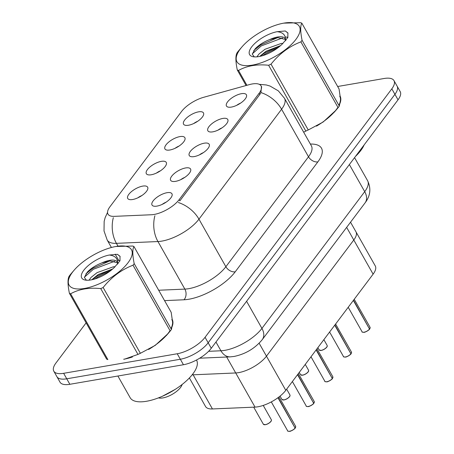 <?xml version="1.0" encoding="UTF-8"?>
<svg xmlns="http://www.w3.org/2000/svg" width="454" height="454" viewBox="0 0 454 454"><rect width="100%" height="100%" fill="white"/><g stroke="black" fill="none" stroke-linecap="round" stroke-linejoin="round"><path stroke-width="0.68" d="M240.558 103.143A6.867 2.718 -29.5 0 0 236.665 105.345M221.949 127.897A6.867 2.718 -29.5 0 0 218.056 130.099M203.335 152.657A6.867 2.718 -29.5 0 0 199.442 154.859M184.727 177.412A6.867 2.718 -29.5 0 0 180.834 179.614M166.119 202.166A6.867 2.718 -29.5 0 0 162.226 204.368M197.649 121.309A6.867 2.718 -29.5 0 0 193.756 123.511M179.035 146.063A6.867 2.718 -29.5 0 0 175.142 148.265M160.427 170.817A6.867 2.718 -29.5 0 0 156.534 173.019M141.818 195.578A6.867 2.718 -29.5 0 0 137.925 197.779M249.297 84.631A20.595 8.149 150.5 0 1 252.208 83.967A20.595 8.149 150.5 0 1 261.067 85.891A20.595 8.149 150.5 0 1 259.115 93.286L179.171 199.635A20.595 8.149 150.5 0 1 151.494 214.748L114.221 216.359A20.595 8.149 150.5 0 1 108.001 214.146A20.595 8.149 150.5 0 1 109.953 206.752L181.606 111.429A20.595 8.149 150.5 0 1 203.738 97.275L249.297 84.631M231.387 107.082A11.441 4.529 150.5 0 1 227.38 106.843A11.441 4.529 150.5 0 1 229.332 99.954A11.441 4.529 150.5 0 1 241.46 93.677A11.441 4.529 150.5 0 1 246.618 95.959A11.441 4.529 150.5 0 1 231.387 107.082M156.948 206.11A11.441 4.529 150.5 0 1 152.941 205.866A11.441 4.529 150.5 0 1 154.899 198.977A11.441 4.529 150.5 0 1 167.027 192.7A11.441 4.529 150.5 0 1 172.185 194.982A11.441 4.529 150.5 0 1 156.948 206.11M175.556 181.35A11.441 4.529 150.5 0 1 171.55 181.112A11.441 4.529 150.5 0 1 173.507 174.222A11.441 4.529 150.5 0 1 185.635 167.946A11.441 4.529 150.5 0 1 190.793 170.222A11.441 4.529 150.5 0 1 175.556 181.35M194.164 156.596A11.441 4.529 150.5 0 1 190.164 156.352A11.441 4.529 150.5 0 1 192.116 149.462A11.441 4.529 150.5 0 1 204.243 143.192A11.441 4.529 150.5 0 1 209.402 145.467A11.441 4.529 150.5 0 1 194.164 156.596M212.778 131.842A11.441 4.529 150.5 0 1 208.772 131.598A11.441 4.529 150.5 0 1 210.724 124.708A11.441 4.529 150.5 0 1 222.852 118.432A11.441 4.529 150.5 0 1 228.01 120.713A11.441 4.529 150.5 0 1 212.778 131.842M188.478 125.247A11.441 4.529 150.5 0 1 184.472 125.003A11.441 4.529 150.5 0 1 186.424 118.119A11.441 4.529 150.5 0 1 198.551 111.843A11.441 4.529 150.5 0 1 203.71 114.119A11.441 4.529 150.5 0 1 188.478 125.247M132.647 199.516A11.441 4.529 150.5 0 1 128.641 199.272A11.441 4.529 150.5 0 1 130.599 192.382A11.441 4.529 150.5 0 1 142.726 186.112A11.441 4.529 150.5 0 1 147.885 188.387A11.441 4.529 150.5 0 1 132.647 199.516M151.256 174.762A11.441 4.529 150.5 0 1 147.249 174.518A11.441 4.529 150.5 0 1 149.207 167.628A11.441 4.529 150.5 0 1 161.335 161.352A11.441 4.529 150.5 0 1 166.493 163.633A11.441 4.529 150.5 0 1 151.256 174.762M169.864 150.002A11.441 4.529 150.5 0 1 165.863 149.763A11.441 4.529 150.5 0 1 167.815 142.874A11.441 4.529 150.5 0 1 179.943 136.597A11.441 4.529 150.5 0 1 185.101 138.879A11.441 4.529 150.5 0 1 169.864 150.002M350.533 222.21L355.953 231.79A22.882 9.052 150.5 0 1 353.785 240.007L266.464 356.174A22.882 9.052 150.5 0 1 235.711 372.961L193.115 374.805A22.882 9.052 150.5 0 1 192.15 374.822A22.882 9.052 150.5 0 0 193.115 374.805L212.438 408.952A22.882 9.052 150.5 0 1 205.526 406.489L189.386 377.966M346.646 227.38L373.109 274.154A22.882 9.052 150.5 0 0 375.276 265.936L355.953 231.79A22.882 9.052 150.5 0 1 353.785 240.007L266.464 356.174A22.882 9.052 150.5 0 1 235.711 372.961L193.115 374.805L192.717 374.102M373.109 274.154L285.782 390.321A22.882 9.052 150.5 0 1 255.029 407.107L212.438 408.952M261.464 86.493L260.942 92.582L259.836 94.449L179.892 200.799M86.118 322.862L55.967 362.967A22.882 9.052 -29.5 0 0 53.799 371.179L60.007 382.154A22.882 9.052 -29.5 0 0 69.848 384.294L183.444 364.732L180.34 359.245A22.882 9.052 -29.5 0 0 208.165 342.781L394.929 94.33A22.882 9.052 -29.5 0 0 397.097 86.118A22.882 9.052 -29.5 0 1 394.929 94.33L208.165 342.781A22.882 9.052 -29.5 0 1 180.34 359.245L66.744 378.806L180.34 359.245L177.236 353.757A22.882 9.052 -29.5 0 0 205.06 337.294L391.819 88.842A22.882 9.052 -29.5 0 0 393.993 80.63A22.882 9.052 -29.5 0 0 384.152 78.491L337.657 86.498M56.903 376.667A22.882 9.052 -29.5 0 0 66.744 378.806A22.882 9.052 -29.5 0 1 56.903 376.667M316.478 126.138A36.995 14.636 -29.5 0 0 337.918 107.309M338.979 105.504A36.995 14.636 -29.5 0 0 340.035 96.015M123.664 359.245A36.995 14.636 -29.5 0 0 132.415 356.975M148.6 349.478A36.995 14.636 -29.5 0 0 170.034 330.648M171.096 328.844A36.995 14.636 -29.5 0 0 172.151 319.355M53.799 371.179A22.882 9.052 -29.5 0 0 63.639 373.313L177.236 353.757M183.444 364.732A22.882 9.052 -29.5 0 0 211.269 348.269L398.033 99.818A22.882 9.052 -29.5 0 0 400.201 91.606L393.993 80.63M369.528 329.042L369.533 329.15C369.993 329.553 364.136 332.884 364.148 332.277C362.394 332.237 361.707 332.073 362.088 331.789A4.574 1.81 -29.5 0 0 364.057 332.214A4.574 1.81 -29.5 0 0 369.528 329.042L353.348 300.435M369.533 329.15L369.482 329.178A4.426 1.748 150.5 0 1 364.193 332.249M369.499 328.985L353.524 300.202M350.919 353.797L350.925 353.91C351.385 354.313 345.528 357.644 345.539 357.031C343.786 356.992 343.099 356.833 343.479 356.543A4.574 1.81 -29.5 0 0 345.449 356.969A4.574 1.81 -29.5 0 0 350.919 353.797L334.74 325.195M350.925 353.91L350.874 353.933A4.426 1.748 150.5 0 1 345.585 357.003M350.891 353.74L334.916 324.962M332.311 378.551L332.317 378.664C332.776 379.067 326.92 382.399 326.931 381.786C325.178 381.752 324.491 381.587 324.871 381.298A4.574 1.81 -29.5 0 0 326.84 381.729A4.574 1.81 -29.5 0 0 332.311 378.551L316.132 349.949M332.317 378.664L332.266 378.693A4.426 1.748 150.5 0 1 326.976 381.757M332.283 378.494L316.307 349.716M313.703 403.311L313.708 403.419C314.168 403.822 308.311 407.153 308.323 406.546C306.569 406.506 305.877 406.341 306.263 406.058A4.574 1.81 -29.5 0 0 308.232 406.483A4.574 1.81 -29.5 0 0 313.703 403.311L297.523 374.703M313.708 403.419L313.657 403.447A4.426 1.748 150.5 0 1 308.368 406.517M313.674 403.254L297.699 374.471M295.094 428.065L295.1 428.179C295.56 428.582 289.703 431.913 289.714 431.3C287.955 431.26 287.269 431.096 287.654 430.812A4.574 1.81 -29.5 0 0 289.624 431.238A4.574 1.81 -29.5 0 0 295.094 428.065L277.944 397.744M295.1 428.179L295.049 428.201A4.426 1.748 150.5 0 1 289.76 431.272M295.06 428.009L278.16 397.585M338.837 105.249A36.615 14.483 -29.5 0 0 339.706 96.203M355.51 156.386A38.142 15.084 -29.5 0 0 364.131 144.922M170.954 328.588A36.615 14.483 -29.5 0 0 171.822 319.542M117.887 376.02L130.15 397.698A38.142 15.084 -29.5 0 0 146.551 401.262A38.142 15.084 -29.5 0 0 183.586 383.312A38.142 15.084 -29.5 0 0 196.542 360.136L196.48 360.028M240.353 48.896A35.855 14.182 -29.5 0 0 252.373 65.115A35.855 14.182 -29.5 0 0 295.968 39.322A35.855 14.182 -29.5 0 0 283.739 23.143A35.855 14.182 -29.5 0 0 242.169 46.66A35.855 14.182 -29.5 0 0 240.353 48.896M242.169 46.66L238.219 51.279A41.189 16.293 -29.5 0 0 237.607 52.074A41.189 16.293 -29.5 0 0 237.033 52.863C235.444 55.638 235.53 61.341 237.283 69.973A41.189 16.293 -29.5 0 0 238.503 70.449L246.902 85.295M303.658 132.182L305.848 131.07L268.62 65.263C256.885 64.042 246.845 65.773 238.503 70.449M268.62 65.263A41.189 16.293 -29.5 0 0 271.027 64.162L308.255 129.963L323.112 122.041L335.983 110.214L338.122 107.672A41.189 16.293 -29.5 0 0 338.735 106.877A41.189 16.293 -29.5 0 0 339.314 106.088L340.46 100.135M338.122 107.672L300.894 41.87C289.306 46.314 279.352 53.748 271.027 64.162M300.894 41.87A41.189 16.293 -29.5 0 0 301.507 41.076A41.189 16.293 -29.5 0 0 302.08 40.287L339.314 106.088M305.848 131.07A41.189 16.293 -29.5 0 0 308.255 129.963M282.973 43.385L281.247 43.453L264.966 49.287L258.95 54.06L256.947 56.841M280.606 45.599L266.061 51.223L259.648 56.432M285.481 40.803L285.464 40.043A17.439 6.895 -29.5 0 0 285.095 38.618A17.439 6.895 -29.5 0 0 269.733 39.56C263.564 41.989 258.695 45.088 255.137 48.856L252.271 54.128L254.251 56.852M285.401 39.458L277.962 37.642L269.733 39.56M251.629 46.955A21.315 8.433 -29.5 0 0 253.207 56.744A21.315 8.433 -29.5 0 0 282.354 43.947L287.847 37.489L287.904 32.943L285.299 30.974L277.19 31.689A21.315 8.433 -29.5 0 0 251.629 46.955M277.19 31.689C282.995 32.348 285.753 35.134 285.464 40.043M340.392 98.149L339.064 88.984L301.831 23.177A41.189 16.293 -29.5 0 0 300.61 22.7L283.739 23.143M246.079 85.522L237.283 69.973M301.831 23.177C300.247 25.906 300.327 31.61 302.08 40.287M278.154 47.608L265.613 53.68L262.906 55.581M282.53 37.926L261.232 45.933L252.293 53.844M288.012 33.148L285.299 30.974M280.362 45.814L265.062 52.709L260.256 56.302M287.904 37.33L285.203 36.899M277.547 37.682L260.681 44.969L253.792 50.49M72.47 272.235A35.855 14.182 -29.5 0 0 84.489 288.455A35.855 14.182 -29.5 0 0 128.085 262.662A35.855 14.182 -29.5 0 0 115.855 246.488A35.855 14.182 -29.5 0 0 74.286 269.999A35.855 14.182 -29.5 0 0 72.47 272.235M74.286 269.999L70.336 274.619A41.189 16.293 -29.5 0 0 69.723 275.413A41.189 16.293 -29.5 0 0 69.15 276.202C67.561 278.977 67.646 284.681 69.4 293.312A41.189 16.293 -29.5 0 0 70.62 293.789L107.848 359.596A41.189 16.293 -29.5 0 1 106.628 359.114L69.4 293.312M124.39 359.21L137.965 354.409L100.737 288.602C89.001 287.382 78.962 289.113 70.62 293.789M100.737 288.602A41.189 16.293 -29.5 0 0 103.143 287.501L140.371 353.303L155.228 345.381L168.099 333.554L170.239 331.011A41.189 16.293 -29.5 0 0 170.852 330.217A41.189 16.293 -29.5 0 0 171.43 329.434L172.577 323.475M170.239 331.011L133.011 265.21C121.428 269.653 111.468 277.088 103.143 287.501M133.011 265.21A41.189 16.293 -29.5 0 0 133.624 264.415A41.189 16.293 -29.5 0 0 134.197 263.626L171.43 329.434M137.965 354.409A41.189 16.293 -29.5 0 0 140.371 353.303M115.089 266.725L113.364 266.793L97.082 272.627L91.067 277.4L89.063 280.18M112.723 268.938L98.177 274.562L91.765 279.772M117.597 264.143L117.586 263.382A17.439 6.895 -29.5 0 0 117.211 261.964A17.439 6.895 -29.5 0 0 101.849 262.9C95.68 265.329 90.811 268.433 87.253 272.196L84.387 277.468L86.368 280.192M117.518 262.798L110.078 260.982L101.849 262.9M83.752 270.295A21.315 8.433 -29.5 0 0 85.324 280.084A21.315 8.433 -29.5 0 0 114.47 267.287L119.964 260.829L120.021 256.283L117.416 254.314L109.306 255.029A21.315 8.433 -29.5 0 0 83.752 270.295M158.406 397.897L159.082 398.016A14.534 5.749 -29.5 0 0 180.55 387.466A14.534 5.749 -29.5 0 0 181.912 385.1L182.156 384.459M162.316 396.291L175.136 389.424M109.306 255.029C115.112 255.687 117.87 258.474 117.586 263.382M172.509 321.489L171.181 312.324L133.947 246.516A41.189 16.293 -29.5 0 0 132.733 246.04L115.855 246.488M133.947 246.516C132.364 249.246 132.443 254.949 134.197 263.626M110.271 270.953L97.729 277.019L95.022 278.921M114.646 261.266L93.348 269.279L84.41 277.184M120.128 256.487L117.416 254.314M112.478 269.154L97.179 276.055L92.372 279.641M120.021 260.67L117.319 260.238M109.664 261.022L92.798 268.308L85.908 273.83M259.132 343.218L285.782 390.321M226.688 357.02L255.029 407.107M259.115 93.286L259.802 94.494M179.171 199.635L179.858 200.844M310.383 144.066A38.142 15.084 150.5 0 1 317.868 161.874L235.234 271.804A7.627 5.193 36.9 0 1 225.871 266.725L308.499 156.795A30.514 12.071 -29.5 0 0 311.393 145.847L311.546 146.143M235.234 271.804A38.142 15.084 150.5 0 1 188.858 299.237A38.142 15.084 150.5 0 1 183.978 299.782L164.558 300.622M154.888 215.752A26.701 19.374 87.5 0 0 157.952 241.545L184.863 289.107A30.514 12.071 -29.5 0 0 188.768 288.67A30.514 12.071 -29.5 0 0 225.871 266.725L198.96 219.163A30.514 12.071 150.5 0 1 161.857 241.108A30.514 12.071 150.5 0 1 157.952 241.545L116.423 243.344A30.514 12.071 150.5 0 1 107.206 240.058L111.412 247.487M178.308 202.512A26.701 18.166 36.9 0 1 198.96 219.163L281.594 109.232A26.701 18.166 -143.1 0 0 260.942 92.582M113.324 217.699A26.701 19.374 87.5 0 0 116.423 243.344L118.006 246.142M259.274 84.331L266.299 84.96L270.056 86.056L278.342 90.874L284.482 98.285A30.514 12.071 150.5 0 1 281.594 109.232L308.499 156.795A7.627 5.193 36.9 0 0 317.868 161.874M205.06 337.294L211.269 348.269M391.819 88.842L398.033 99.818M63.639 373.313L69.848 384.294M158.684 290.242L184.863 289.107A7.627 5.533 -92.5 0 1 183.978 299.782M208.602 351.317L220.922 350.777A30.514 12.071 -29.5 0 0 224.826 350.346A30.514 12.071 -29.5 0 0 261.93 328.395L364.715 191.656A30.514 12.071 -29.5 0 0 367.604 180.703C371.259 188.495 370.419 195.878 365.078 202.859L262.293 339.598A15.254 10.38 36.9 0 0 261.93 328.395L246.59 301.286M349.376 164.547L364.715 191.656A15.254 10.38 36.9 0 1 365.078 202.859M215.968 342.021L220.922 350.777A15.254 11.072 87.5 0 0 230.252 356.867L199.703 358.189M364.097 332.266A4.426 1.748 150.5 0 1 362.95 332.26M369.704 328.804A4.574 1.81 -29.5 0 0 370.055 327.283L354.216 299.282M370.016 328.265A4.426 1.748 150.5 0 1 369.721 328.849M321.148 350.38A4.574 1.81 -29.5 0 0 325.592 348.224A4.574 1.81 -29.5 0 0 327.147 345.443L327.221 346.226C327.408 346.277 326.42 348.859 321.239 350.443L319.179 349.949A4.574 1.81 -29.5 0 0 321.148 350.38M327.107 346.43A4.426 1.748 150.5 0 1 321.284 350.414M321.188 350.426A4.426 1.748 150.5 0 1 320.042 350.426M345.488 357.02A4.426 1.748 150.5 0 1 344.342 357.014M351.095 353.564A4.574 1.81 -29.5 0 0 351.447 352.037L335.608 324.037M351.407 353.019A4.426 1.748 150.5 0 1 351.112 353.609M326.88 381.774A4.426 1.748 150.5 0 1 325.734 381.774M332.487 378.318A4.574 1.81 -29.5 0 0 332.839 376.792L317 348.797M332.799 377.773A4.426 1.748 150.5 0 1 332.504 378.364M308.272 406.529A4.426 1.748 150.5 0 1 307.125 406.529M313.879 403.073A4.574 1.81 -29.5 0 0 314.23 401.546L298.386 373.551M314.191 402.533A4.426 1.748 150.5 0 1 313.896 403.118M289.663 431.289A4.426 1.748 150.5 0 1 288.517 431.283M295.27 427.833A4.574 1.81 -29.5 0 0 295.622 426.306L279.011 396.944M295.582 427.288A4.426 1.748 150.5 0 1 295.287 427.872M302.54 375.135A4.574 1.81 -29.5 0 0 306.983 372.984A4.574 1.81 -29.5 0 0 308.538 370.203L308.612 370.986C308.799 371.031 307.812 373.614 302.631 375.197L300.571 374.709A4.574 1.81 -29.5 0 0 302.54 375.135M308.499 371.185A4.426 1.748 150.5 0 1 302.676 375.169M302.58 375.186A4.426 1.748 150.5 0 1 301.433 375.18M283.932 399.889A4.574 1.81 -29.5 0 0 288.375 397.738A4.574 1.81 -29.5 0 0 289.93 394.957L290.004 395.74C290.191 395.792 289.204 398.368 284.022 399.951L281.962 399.463A4.574 1.81 -29.5 0 0 283.932 399.889M289.89 395.939A4.426 1.748 150.5 0 1 284.068 399.923M283.971 399.94A4.426 1.748 150.5 0 1 282.825 399.934M265.318 424.649A4.574 1.81 -29.5 0 0 269.767 422.492A4.574 1.81 -29.5 0 0 271.322 419.712L271.39 420.495C271.583 420.546 270.59 423.128 265.414 424.706L263.354 424.218A4.574 1.81 -29.5 0 0 265.318 424.649M271.282 420.693A4.426 1.748 150.5 0 1 265.454 424.677M265.363 424.694A4.426 1.748 150.5 0 1 264.217 424.694M261.067 85.891L261.708 87.02M107.558 212.364L105.135 217.676L104.165 221.359L104.017 230.955L107.206 240.058M115.191 254.172L118.71 260.392M284.482 98.285L311.393 145.847M262.293 339.598C254.966 348.422 245.58 354.035 234.133 356.441L230.252 356.867M367.604 180.703L354.563 157.651M362.088 331.789L348.212 307.267M370.055 327.283L369.709 328.917M327.147 345.443L323.872 339.654M319.179 349.949L317.868 347.633M343.479 356.543L329.604 332.022M351.447 352.037L351.101 353.672M324.871 381.298L310.996 356.776M332.839 376.792L332.493 378.432M306.263 406.058L292.387 381.536M314.23 401.546L313.884 403.186M287.654 430.812L271.299 401.909M295.622 426.306L295.276 427.94M308.538 370.203L305.258 364.409M300.571 374.709L299.26 372.394M289.93 394.957L286.65 389.163M281.962 399.463L280.061 396.109M271.322 419.712L263.235 405.422M263.354 424.218L253.707 407.164M340.738 98.03L340.324 97.298M172.855 321.37L172.441 320.643M334.172 112.291L335.983 110.214M285.986 40.202L285.515 39.367M166.289 335.631L168.099 333.554M118.102 263.541L117.631 262.707"/></g></svg>
